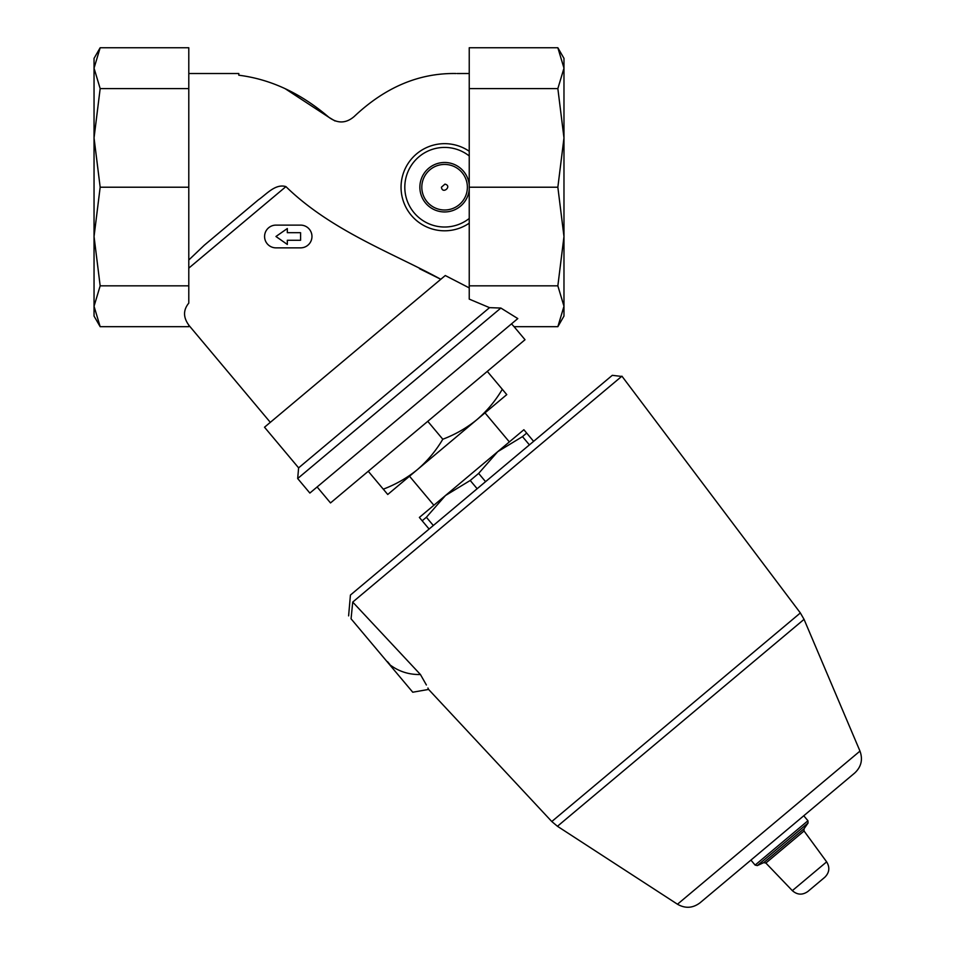 <?xml version="1.0" encoding="UTF-8"?>
<svg xmlns="http://www.w3.org/2000/svg" width="955" height="955" viewBox="0 0 955 955"><rect width="100%" height="100%" fill="white"/><g stroke="black" fill="none" stroke-linecap="round" stroke-linejoin="round"><path stroke-width="1.43" d="M563.975 68.175L563.975 58.362L557.851 47.75L563.975 68.175L557.851 47.75L469.239 47.75L469.239 88.6L557.851 88.6L563.975 68.175L563.975 137.914L557.851 88.6M563.975 236.53L563.975 137.914L557.851 187.216L563.975 236.53L563.975 306.269L557.851 285.843L563.975 236.53M557.851 326.694L563.975 316.069L563.975 306.269L557.851 326.694L514.088 326.694L525.023 339.717L330.514 502.939L317.12 486.966M94.044 68.175L94.044 58.362L100.168 47.75L94.044 68.175L100.168 47.75L188.792 47.75L188.792 88.6L100.168 88.6L94.044 68.175L94.044 137.914L100.168 88.6M188.792 187.216L188.792 303.105C183.145 309.993 183.145 317.323 188.792 325.094L188.792 326.694L100.168 326.694L94.044 316.069L94.044 137.914L100.168 187.216L188.792 187.216L188.792 88.6M445.281 275.529L469.239 287.897L445.281 275.529L264.511 427.219L298.617 467.866L489.533 307.653L500.862 308.047L517.801 318.576L309.862 493.055L297.674 478.539L500.862 308.047M419.484 268.701L440.804 279.29C393.293 253.254 331.206 230.824 285.927 186.619C275.374 183.372 266.302 194.45 258.387 199.834L204.275 245.232L258.387 199.834M188.792 259.999L204.275 245.232M354.174 116.534C385.151 87.239 419.102 72.902 456.024 73.523C419.102 72.902 385.151 87.239 354.174 116.534C346.116 123.446 337.712 123.72 328.962 117.358L285.294 88.767M188.792 73.523L238.81 73.523L238.81 75.218C270.862 79.265 300.909 93.303 328.962 117.358L335.002 120.975M457.111 73.535L469.239 73.523M469.239 88.6L469.239 299.118L489.533 307.653M511.486 323.864L514.088 326.694M502.306 389.294L506.771 394.618L477.011 419.579C487.038 410.925 495.466 400.837 502.306 389.294L487.289 371.388M387.742 494.487L383.277 489.175C395.848 484.412 407.248 477.87 417.502 469.526C427.518 460.871 435.958 450.772 442.798 439.24C455.368 434.477 466.768 427.924 477.011 419.579L387.742 494.487M533.618 441.341L523.877 429.738L497.746 451.655L522.481 436.614L526.683 433.093M529.404 444.875L522.481 436.614M485.57 481.666L478.646 473.405L497.746 451.655L445.484 495.514L470.218 480.472L478.646 473.405M477.154 488.733L470.218 480.472M433.319 525.513L426.384 517.252L445.484 495.514L419.364 517.431L422.17 520.785L426.384 517.252M429.105 529.046L422.17 520.785M389.461 664.465C398.51 671.413 408.836 674.767 420.439 674.516C431.385 694.166 431.385 694.166 420.439 674.516L352.717 602.08L621.932 376.175L352.717 602.08L351.07 618.816L412.751 692.22L428.592 689.426L427.912 688.006M426.384 684.986L420.439 674.516M621.633 376.437L612.298 375.327L350.425 595.061L348.611 615.88M433.88 505.255L409.516 476.223M609.815 386.345L620.846 377.094M351.07 618.816C347.799 614.925 347.799 614.925 351.07 618.816C347.799 614.925 347.799 614.925 351.07 618.816M807.858 891.481L824.774 877.287L807.858 891.481C802.463 895.253 797.294 894.978 792.34 890.645L765.862 863.034L804.05 830.993L826.648 861.864C830.05 867.486 829.429 872.631 824.774 877.287M755.107 865.087L807.942 820.751L803.764 815.761L750.928 860.097L755.107 865.087L757.351 865.576L763.702 862.628L765.862 863.034M428.592 689.426L551.787 821.527L557.445 826.278L677.477 904.23C685.272 908.694 692.769 908.229 699.967 902.857L854.713 773.013C861.267 766.853 863.01 759.547 859.978 751.096L804.05 619.353L800.362 612.955L621.932 376.175M389.7 664.262L387.515 661.66M368.26 471.269L383.277 489.175M427.768 421.322L442.798 439.24M469.239 151.272A43.584 43.584 0 0 0 411.951 216.081A43.584 43.584 0 0 0 469.239 223.172M444.946 184.124L441.413 187.216C442.511 194.868 452.551 185.998 444.946 184.124M188.792 285.843L100.168 285.843L94.044 236.53L100.168 187.216M100.168 326.694L94.044 306.269L100.168 285.843M469.239 285.843L557.851 285.843M469.239 187.216L557.851 187.216M275.959 247.858L300.586 247.858A11.364 11.364 0 0 0 311.963 236.494A11.364 11.364 0 0 0 300.586 225.117L275.959 225.117A11.364 11.364 0 0 0 264.583 236.494A11.364 11.364 0 0 0 275.959 247.858M287.324 240.278L300.586 240.278L300.586 232.698L287.324 232.698L287.324 228.532L275.959 236.494L287.324 244.444L287.324 240.278M188.792 268.128L285.927 186.619M792.34 890.645L826.648 861.864M763.702 862.628L804.026 828.785L804.05 830.993M757.351 865.576L808.037 823.055L807.942 820.751M677.477 904.23L859.978 751.096M557.445 826.278L804.05 619.353M551.787 821.527L800.362 612.955M469.239 155.963A39.788 39.788 0 0 0 415.377 160.213A39.788 39.788 0 0 0 415.377 214.23A39.788 39.788 0 0 0 469.239 218.468M469.239 184.96A24.735 24.735 0 0 0 443.466 162.505A24.735 24.735 0 0 0 419.866 187.216A24.735 24.735 0 0 0 443.466 211.926A24.735 24.735 0 0 0 469.239 189.484M421.812 187.216A22.789 22.789 0 0 0 455.989 206.949A22.789 22.789 0 0 0 455.989 167.483A22.789 22.789 0 0 0 421.812 187.216M270.313 422.349L188.792 325.189M298.617 467.866L297.674 478.539M509.361 441.914L484.997 412.882M804.026 828.785L808.037 823.055"/></g></svg>
